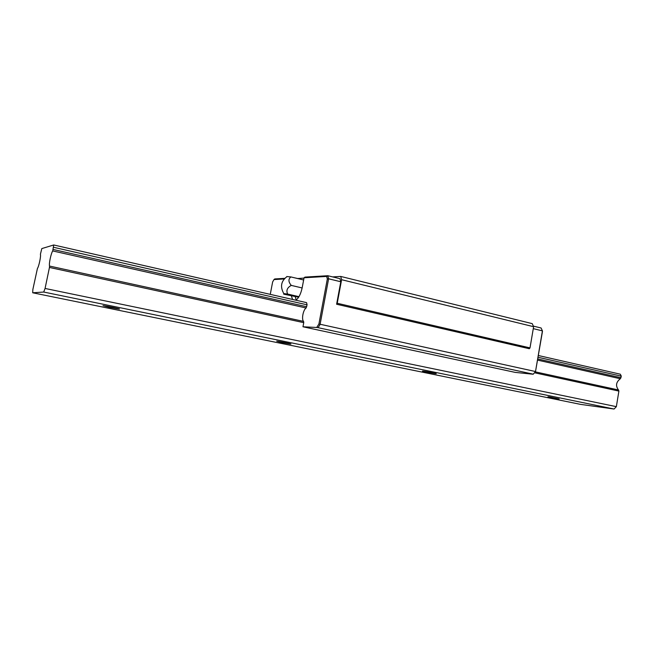 <?xml version="1.0" encoding="UTF-8"?>
<svg xmlns="http://www.w3.org/2000/svg" width="654" height="654" viewBox="0 0 654 654"><rect width="100%" height="100%" fill="white"/><g stroke="black" fill="none" stroke-linecap="round" stroke-linejoin="round"><path stroke-width="0.98" d="M49.442 267.445L49.557 266.072C48.715 264.298 51.012 253.302 52.721 250.932L53.71 244.972L41.815 248.585L40.393 254.316C41.137 255.886 38.938 266.391 37.417 268.5L32.855 289.493L32.7 292.779L43.712 292.044L45.069 288.455L49.451 267.445L303.75 322.659L302.974 326.779L515.229 372.388L533.19 374.243L535.512 371.537L542.419 330.875L541.103 327.997L533.345 326.101M332.665 276.904L340.718 276.438L532.233 323.64L533.615 326.698L530.002 347.895L529.307 348.729L336.614 304.233L340.791 281.76L339.966 278.694L327.817 275.718L326.665 276.429L304.061 277.77L305.009 277.108L327.817 275.718L328.61 278.792L320.051 324.564L318.089 327.679L533.255 374.178M318.089 327.679L316.716 327.474L318.907 323.992L327.327 278.988L326.665 276.429M302.974 326.779L316.716 327.474M318.907 323.992L535.512 371.537L542.485 331.341L542.419 330.875L533.28 328.643M327.327 278.988L328.61 278.792L340.791 281.76M530.002 347.895L337.227 303.268L336.614 304.233M533.615 326.698L341.609 279.699L337.227 303.268M340.718 276.438L341.609 279.699M303.734 322.626L303.587 321.4C301.331 319.504 303.17 309.759 306.113 307.993L52.721 250.932M53.71 244.972L306.579 302.647L307.086 304.829L306.113 307.993M298.641 297.227L283.697 294.145L283.795 293.605L287.637 294.055C286.011 290.523 287.22 287.637 291.267 285.397C288.316 281.89 288.193 279.07 290.891 276.928L286.763 276.544M303.644 279.986L290.891 276.928M298.984 296.671L287.637 294.055M302.14 287.956L291.267 285.397M297.57 278.53L304.004 278.105M296.205 299.941L295.248 296.802M284.106 278.964L273.985 279.569L274.754 278.947L284.662 278.351M294.333 277.754L297.586 278.481M273.985 279.569L272.636 281.948L270.257 294.365M304.061 277.77L302.197 287.637C300.807 294.063 298.674 298.24 295.812 300.186M292.575 299.45L291.382 295.91M538.381 355.514L620.294 374.194L621.3 376.156L620.335 378.748C616.027 382.099 615.414 385.844 618.504 389.98L618.872 391.059M534.473 372.755L618.897 391.092L616.354 406.657L614.081 409.028L580.597 404.385L32.7 292.779M425.599 371.946C422.026 371.194 421.405 370.949 423.735 371.219C428.942 371.881 440.543 374.317 434.746 373.532L425.599 371.946M280.345 342.287L276.707 341.167C281.146 341.633 294.987 344.544 289.828 343.922L280.345 342.287M550.325 397.411C547.333 396.782 547.145 396.635 549.769 396.986L559.154 398.956L550.325 397.411M614.081 409.028L43.712 292.044M109.055 307.306L102.98 305.655C106.259 305.843 123.058 309.375 118.881 308.99L109.055 307.306M616.354 406.657L45.069 288.455M621.3 376.156L538.087 357.264M307.086 304.829L53.653 247.31M618.504 389.98L535.25 371.848M303.587 321.4L49.557 266.072M620.335 378.748L537.604 360.117M621.038 377.759L537.801 358.956M306.726 306.751L53.195 249.476M287.098 276.536C281.065 280.999 279.969 286.689 283.795 293.605"/></g></svg>
